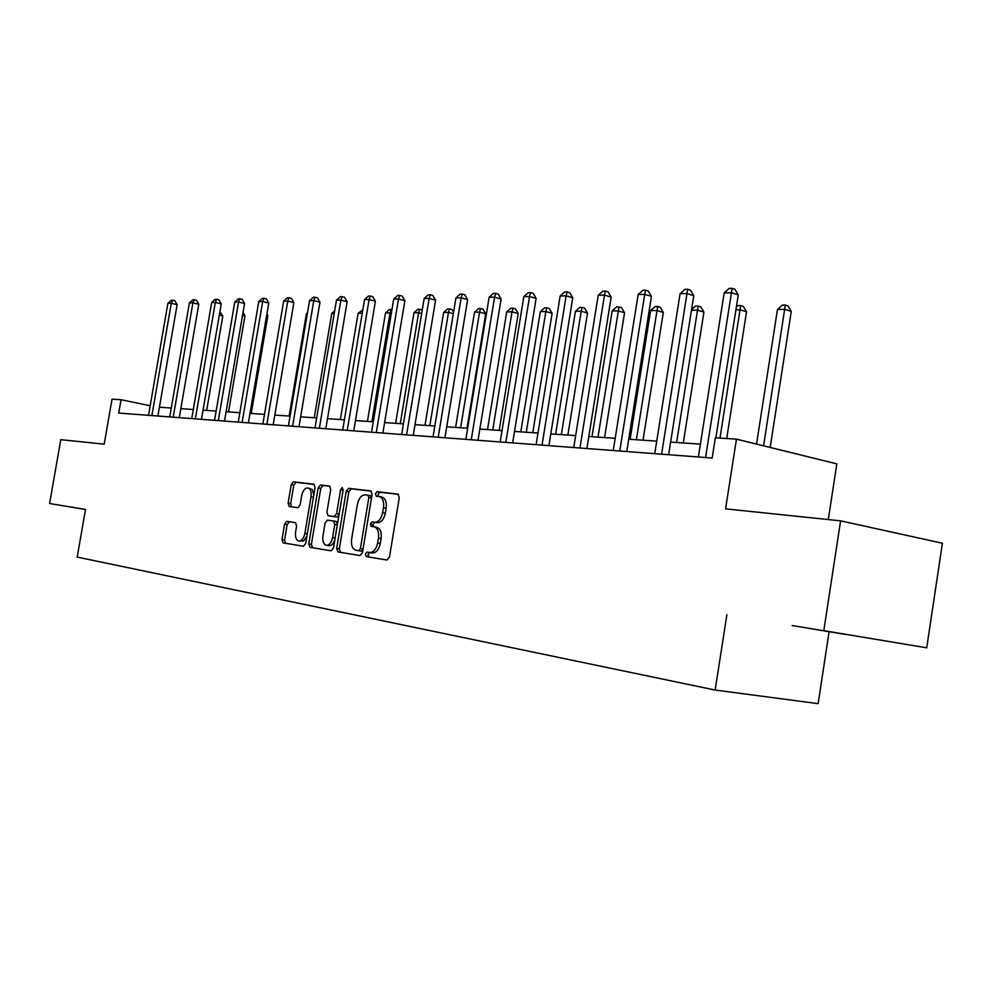 <?xml version="1.0" encoding="UTF-8"?>
<svg xmlns="http://www.w3.org/2000/svg" width="992" height="992" viewBox="0 0 992 992"><rect width="100%" height="100%" fill="white"/><g stroke="black" fill="none" stroke-linecap="round" stroke-linejoin="round"><path stroke-width="1.49" d="M365.366 554.119L366.321 556.611L386.954 560.021L389.472 557.033L399.292 497.637L397.879 494.115L377.109 491.672L375.385 493.78L376.34 496.211L379.08 496.533C382.676 497.674 384.152 501.394 383.482 507.718L382.664 512.616C381.238 518.903 378.597 522.102 374.74 522.201L372.099 521.842L370.376 523.925L371.343 526.38L373.984 526.764C377.63 527.93 379.118 531.7 378.448 538.11L377.63 543.008C376.216 549.233 373.612 552.395 369.805 552.494L367.065 552.06L365.366 554.119M374.232 526.802L376.65 527.236C380.296 528.401 381.784 532.183 381.114 538.569L380.308 543.467C378.894 549.692 376.29 552.854 372.471 552.941L369.731 552.507L368.032 554.565L368.937 557.045M398.499 494.388L379.762 492.181L378.039 494.289L378.522 496.471M379.49 496.62L381.734 497.042C385.342 498.182 386.818 501.902 386.148 508.214L385.342 513.112C383.904 519.386 381.263 522.586 377.406 522.685L374.765 522.313L373.042 524.396L373.649 526.715M846.027 634.496L792.162 625.555L846.027 634.496M295.74 522.734L286.775 521.346L284.568 524.136L281.976 539.561L283.154 542.884L303.453 546.245L305.697 543.418L315.072 487.531L313.856 484.232L293.434 481.827L291.226 484.666L288.089 503.254L289.267 506.528L297.91 507.706L300.142 504.866L301.717 495.566C302.845 490.581 304.866 488.027 307.793 487.915C310.496 488.796 311.575 491.747 311.017 496.756L304.854 533.473C303.738 538.42 301.742 540.938 298.877 541.037C296.112 540.119 295.021 537.118 295.579 532.034L296.608 525.958L295.405 522.623L286.775 521.346L289.366 521.792L287.159 524.594L284.568 539.995L285.684 543.306M823.806 630.664L926.714 647.813L823.806 630.664L840.596 520.837L725.574 508.859L736.461 439.146L715.344 437.782L712.169 458.019L118.73 413.056L121.049 399.714L112.022 399.144L104.197 444.168L60.785 439.654L49.6 503.527L85.498 509.491M726.876 614.742L715.158 690.048L77.202 557.095L85.51 509.429L49.6 503.527M336.672 548.452L337.974 551.936L359.997 555.57L362.427 552.643L372.112 494.376L370.76 490.928L348.589 488.312L346.22 491.263L336.672 548.452L339.314 548.898L340.554 552.358M331.13 550.808L310 547.324L308.772 543.914L318.159 487.903L320.453 485.001L329.468 486.068L330.733 489.416L326.901 512.318L328.178 515.704L334.242 516.559L336.586 513.645L340.603 489.626L342.265 487.568L343.158 489.936L333.473 547.931L331.154 550.808M840.596 520.837L942.4 543.232L926.714 647.813M715.158 690.048L818.127 703.65L829.101 631.78M373.004 525.276L372.781 526.591M367.995 555.446L367.759 556.847M828.295 519.56L836.826 463.872L736.461 439.146M150.189 405.753L121.049 399.714M700.402 444.131L670.629 442.097M656.729 441.142L628.717 439.233M615.201 438.315L588.826 436.517M575.658 435.612L550.796 433.913M537.986 433.045L514.513 431.446M502.026 430.59L479.855 429.077M467.678 428.246L446.71 426.808M434.831 426.002L415.003 424.65M403.397 423.857L384.611 422.567M373.277 421.798L355.471 420.583M344.398 419.827L327.509 418.674M316.684 417.93L300.65 416.838M290.061 416.119L274.834 415.078M264.467 414.371L249.996 413.379M239.841 412.684L226.089 411.754M216.144 411.072L203.05 410.18M193.304 409.51L180.842 408.654M171.294 408.01L159.414 407.204M372.521 526.554L372.893 524.371M371.144 524.061L370.81 526.082M371.355 491.189L351.218 488.82L348.849 491.772L339.314 548.898M355.93 550.25L361.324 551.143L358.682 550.696L360.369 548.65L368.85 497.6L367.908 495.182L365.143 494.847C361.373 495.033 358.794 498.207 357.405 504.37L351.639 539.016C350.957 545.29 352.383 549.035 355.93 550.25L361.348 551.143L362.973 549.37M371.541 497.823L370.562 495.69L367.995 495.206M330.038 486.316L323.057 485.497L320.763 488.399L311.389 544.348L312.554 547.745M330.72 516.162L336.871 517.03L338.954 515.108M322.921 536.114C322.35 541.31 323.516 544.385 326.38 545.315C329.381 545.228 331.44 542.661 332.58 537.614L334.788 524.396L333.498 520.974L327.434 520.106L325.116 522.995L322.921 536.114M326.38 545.315L329.022 545.761C331.551 545.811 333.498 543.79 334.85 539.698M337.491 523.85L336.127 521.445L333.498 520.974M298.877 541.037L303.688 540.9L306.925 536.102M313.819 495.008L312.306 489.552L308.016 487.965M314.402 484.48L296.013 482.31L293.806 485.15L290.668 503.713L291.425 506.825M770.176 447.454L791.294 311.401L784.796 309.38L777.48 309.442L756.536 444.081M763.592 445.83L785.317 305.052L787.908 305.858L791.294 311.401M777.48 309.442L782.39 305.077L785.317 305.052M715.852 437.819L738.259 294.872L731.451 292.752L705.585 457.523M724.172 292.888L729.194 288.412L732.108 288.35L731.451 292.752L724.172 292.888L698.38 456.977M732.108 288.35L734.824 289.205L738.259 294.872M726.702 438.514L746.542 311.761L740.082 309.777L735.915 309.826M719.981 438.08L740.677 305.561L743.268 306.354L746.542 311.761M736.374 306.95L737.887 305.586L740.677 305.561M683.29 442.965L703.923 312.096L697.5 310.174L691.474 310.223M676.606 442.506L698.182 306.044L700.749 306.813L703.923 312.096M691.56 309.603L695.528 306.082L698.182 306.044M668.633 454.72L693.768 295.653L686.997 293.582L661.59 454.187M680.078 293.706L684.964 289.354L687.741 289.292L686.997 293.582L680.078 293.706L654.745 453.666M687.741 289.292L690.444 290.123L693.768 295.653M626.758 451.546L651.459 296.385L644.726 294.376L619.764 451.013M638.154 294.5L642.903 290.247L645.544 290.185L644.726 294.376L638.154 294.5L613.242 450.529M645.544 290.185L648.235 291.003L651.459 296.385M643.014 440.212L663.313 312.418L656.915 310.533L650.591 310.595L630.106 439.332M636.368 439.754L657.671 306.503L660.226 307.26L663.313 312.418M650.591 310.595L655.142 306.54L657.671 306.503M604.587 437.584L624.551 312.716L618.202 310.88L612.163 310.942L592.001 436.728M597.99 437.137L619.008 306.95L621.55 307.694L624.551 312.716M612.163 310.942L616.59 306.974L619.008 306.95M567.87 435.079L587.524 313.013L581.213 311.215L575.447 311.277L555.607 434.248M561.336 434.632L581.213 311.215L582.081 307.371L584.598 308.09L587.524 313.013M575.447 311.277L579.774 307.396L582.081 307.371M586.892 448.533L611.171 297.092L604.488 295.132L579.948 448M598.226 295.244L602.863 291.09L605.368 291.04L604.488 295.132L598.226 295.244L573.748 447.528M605.368 291.04L608.046 291.834L611.171 297.092M548.898 445.644L572.768 297.761L566.134 295.852L542.016 445.123M560.158 295.963L564.684 291.908L567.077 291.859L566.134 295.852L560.158 295.963L536.102 444.676M567.077 291.859L569.73 292.628L572.768 297.761M512.653 442.903L536.126 298.406L529.542 296.534L505.821 442.382M523.826 296.645L528.24 292.677L530.534 292.628L529.542 296.534L523.826 296.645L500.179 441.961M530.534 292.628L533.163 293.384L536.126 298.406M478.02 440.274L501.109 299.014L494.586 297.191L471.25 439.766M489.118 297.29L493.433 293.421L495.616 293.372L494.586 297.191L489.118 297.29L465.856 439.357M495.616 293.372L498.232 294.103L501.109 299.014M444.912 437.77L467.629 299.596L461.156 297.811L438.204 437.261M455.936 297.91L460.139 294.128L462.235 294.078L461.156 297.811L455.936 297.91L433.045 436.877M462.235 294.078L464.814 294.798L467.629 299.596M413.23 435.364L435.575 300.167L429.152 298.418L406.584 434.868M424.154 298.505L428.271 294.798L430.28 294.76L429.152 298.418L424.154 298.505L401.636 434.496M430.28 294.76L432.834 295.467L435.575 300.167M382.862 433.07L404.86 300.7L398.499 298.989L376.29 432.574M393.712 299.076L397.73 295.455L399.652 295.405L398.499 298.989L393.712 299.076L371.554 432.214M399.652 295.405L402.194 296.1L404.86 300.7M353.76 430.863L375.398 301.208L369.111 299.547L347.237 430.367M364.51 299.634L368.441 296.075L370.289 296.038L369.111 299.547L364.51 299.634L342.699 430.02M370.289 296.038L372.806 296.707L375.398 301.208M325.822 428.742L347.138 301.704L340.888 300.068L319.362 428.259M336.474 300.154L340.33 296.67L342.104 296.633L340.888 300.068L336.474 300.154L315.01 427.924M342.104 296.633L344.596 297.29L347.138 301.704M298.989 426.709L319.97 302.188L313.794 300.576L292.603 426.225M309.554 300.663L313.323 297.24L315.034 297.203L313.794 300.576L309.554 300.663L288.412 425.915M315.034 297.203L317.502 297.848L319.97 302.188M273.197 424.762L293.868 302.634L287.742 301.072L266.873 424.278M283.662 301.146L287.37 297.798L288.994 297.761L287.742 301.072L283.662 301.146L262.843 423.981M288.994 297.761L291.45 298.394L293.868 302.634M248.384 422.877L268.745 303.081L262.682 301.531L242.122 422.406M258.751 301.605L262.384 298.319L263.959 298.294L262.682 301.531L258.751 301.605L238.241 422.108M263.959 298.294L266.377 298.914L268.745 303.081M224.502 421.067L244.553 303.502L238.551 301.99L218.302 420.596M234.769 302.064L238.328 298.84L239.841 298.803L238.551 301.99L234.769 302.064L214.557 420.323M239.841 298.803L242.246 299.41L244.553 303.502M201.488 419.331L221.253 303.912L215.314 302.424L195.35 418.86M211.668 302.498L215.152 299.324L216.616 299.299L215.314 302.424L211.668 302.498L191.754 418.587M216.616 299.299L218.984 299.894L221.253 303.912M532.778 432.686L552.11 313.298L545.848 311.538L540.33 311.587L520.812 431.867M526.281 432.239L545.848 311.538L546.766 307.78L549.27 308.475L552.11 313.298M540.33 311.587L544.558 307.805L546.766 307.78M499.187 430.392L518.221 313.559L512.008 311.848L506.714 311.897L487.506 429.598M492.751 429.958L512.008 311.848L512.963 308.165L515.456 308.847L518.221 313.559M506.714 311.897L510.855 308.19L512.963 308.165M467.009 428.197L485.745 313.819L479.582 312.145L474.511 312.182L455.601 427.416M460.623 427.763L479.582 312.145L480.587 308.537L483.042 309.206L485.745 313.819M474.511 312.182L478.553 308.549L480.587 308.537M429.821 425.655L448.483 312.418L443.622 312.468L424.998 425.332M453.332 313.72L448.483 312.418L449.525 308.884L451.968 309.541L453.567 312.282M443.622 312.468L447.578 308.909L449.525 308.884M400.272 423.646L418.649 312.691L413.974 312.728L395.634 423.324M421.674 313.497L418.649 312.691L419.715 309.231L422.245 310.05M413.974 312.728L417.855 309.244L419.715 309.231M371.876 421.699L389.992 312.951L385.504 312.988L367.437 421.402M391.344 313.311L389.992 312.951L391.084 309.554L391.927 309.777M385.504 312.988L389.298 309.578L391.084 309.554M362.241 313.199L358.124 313.236L340.33 419.554M358.124 313.236L362.787 309.876M334.242 313.46L331.774 313.472L314.241 417.768M331.774 313.472L334.676 310.856M307.346 313.695L306.416 313.708L289.143 416.057M306.416 313.708L307.52 312.716M251.236 413.466L267.877 315.543L266.674 315.245M266.91 313.844L267.877 315.543M228.557 411.916L244.962 315.716L242.569 315.134M243.052 312.331L244.962 315.716M179.304 417.644L198.784 304.296L192.894 302.845L173.228 417.186M189.385 302.907L192.808 299.807L194.221 299.77L192.894 302.845L189.385 302.907L169.756 416.925M194.221 299.77L196.565 300.353L198.784 304.296M206.671 410.428L222.84 315.89L219.344 315.034M219.889 311.885L222.84 315.89M157.902 416.02L177.109 304.68L171.281 303.254L151.888 415.574M167.884 303.316L171.244 300.266L172.608 300.229L171.281 303.254L167.884 303.316L148.54 415.313M172.608 300.229L174.939 300.812L177.109 304.68M372.397 552.928L367.065 552.06M380.308 543.467L377.63 543.008M381.114 538.569L378.448 538.11M374.765 522.313L372.099 521.842M377.406 522.685L374.74 522.201M385.342 513.112L382.664 512.616M386.148 508.214L383.482 507.718M379.762 492.181L377.109 491.672M369.756 552.507L367.077 552.06M348.849 491.772L346.22 491.263M351.218 488.82L348.589 488.312M363.022 549.097L360.369 548.65M371.492 498.096L368.85 497.6M311.389 544.348L308.772 543.914M320.763 488.399L318.159 487.903M323.057 485.497L320.453 485.001M330.807 516.175L328.178 515.704L330.807 516.175M336.871 517.03L334.242 516.559M339.128 514.104L336.586 513.645M343.133 490.11L340.603 489.626M335.122 538.048L332.58 537.614M337.33 524.855L334.788 524.396M307.297 533.894L304.854 533.473M313.447 497.203L311.017 496.756M290.668 503.713L288.089 503.254M293.806 485.15L291.226 484.666M296.013 482.31L293.434 481.827M284.568 539.995L281.976 539.561M287.159 524.594L284.568 524.136M372.471 552.941L369.805 552.494M381.734 497.042L379.415 496.595M370.562 495.69L367.908 495.182"/></g></svg>
